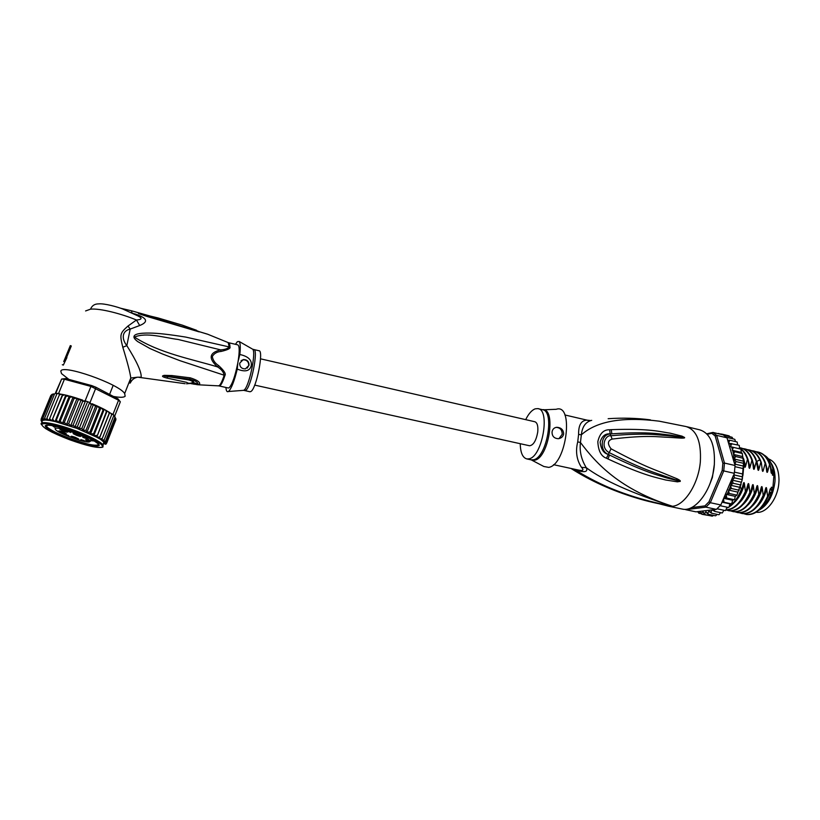 <?xml version="1.0" encoding="UTF-8"?>
<svg xmlns="http://www.w3.org/2000/svg" width="820" height="820" viewBox="0 0 820 820"><rect width="100%" height="100%" fill="white"/><g stroke="black" fill="none" stroke-linecap="round" stroke-linejoin="round"><path stroke-width="1.23" d="M768.442 458.851C775.351 461.506 778.867 468.681 779 480.366L778.867 482.744C777.811 499.031 765.993 514.078 756.235 512.203M758.674 510.388C767.653 505.53 773.086 496.018 774.941 481.842L775.074 479.464C775.177 472.443 773.742 466.805 770.769 462.582M572.309 468.743L575.312 470.014C593.26 480.745 620.156 496.172 672.523 506.288L668.792 506.247L636.135 497.914C646.591 501.174 658.716 503.972 672.523 506.288C619.787 489.355 596.529 463.894 580.447 442.472L577.721 441.888L578.602 434.354C578.459 425.119 581.226 420.383 586.905 420.147L588.135 420.414M574.738 469.265L575.312 470.014C584.629 472.791 588.288 472.023 586.279 467.697C603.007 480.253 631.759 493.127 672.523 506.288C684.792 505.253 698.507 483.82 700.341 461.783C701.397 441.611 696.631 429.864 686.022 426.543L659.167 421.172C622.636 416.56 596.693 421.111 581.339 434.836L578.602 434.354M681.461 508.902L682.506 509.128C695.565 512.162 712.416 489.478 714.312 464.981C715.306 444.891 710.417 433.175 699.644 429.813L687.027 426.779M611.269 429.659C650.086 428.245 661.268 431.986 670.237 433.185L682.004 436.148L684.567 437.501C685.028 437.952 683.931 438.157 681.276 438.136L668.372 437.306C659.085 437.162 648.405 434.651 612.13 439.079C607.61 440.565 607.251 443.804 611.054 448.796C646.816 467.984 656.748 470.26 665.368 474.001L677.187 478.839C679.739 480.11 680.743 480.95 680.221 481.34L677.433 481.842L665.645 479.997C656.902 477.537 645.545 476.328 608.009 458.974L606.451 458.216C601.152 456.402 598.282 450.877 597.831 441.652C599.697 433.534 603.633 429.577 609.639 429.762L611.269 429.659L611.833 433.831C650.639 431.197 661.648 434.446 670.545 435.112L684.362 437.501L667.47 435.625C658.05 435.123 647.072 432.529 610.756 435.779C605.478 434.723 599.768 447.218 608.891 452.445C645.002 470.557 655.282 472.627 664.108 475.959L680.026 481.248L666.363 477.845C657.814 474.903 646.734 473.089 609.475 455.008L607.917 454.29C603.582 453.163 600.978 449.104 600.127 442.123C601.952 436.127 605.314 433.39 610.193 433.903L611.833 433.831L610.193 434.005C600.834 434.149 599.246 450.631 607.948 454.208L609.475 455.008L608.009 458.974M609.639 429.762L610.193 434.005L612.13 439.079M682.004 436.148L682.045 436.957L684.495 437.388M684.567 437.501L680.723 437.173L681.276 438.136M611.054 448.796L606.451 458.216M677.187 478.839L676.438 479.915L680.221 481.34M680.128 481.453L677.658 480.838L677.433 481.842M576.839 469.716L578.315 470.034C583.133 471.049 584.178 470.147 581.441 467.328L586.279 467.697C581.318 459.579 579.371 451.164 580.447 442.472L581.339 434.836C582.241 426.615 585.705 421.787 591.732 420.342M590.277 420.516L586.905 420.147M581.441 467.328C576.614 459.805 575.374 451.328 577.721 441.888M531.626 460.081L543.834 466.488L548.693 467.39C566.528 464.878 574.318 402.979 556.196 409.293L543.568 409.795M552.055 431.945C552.536 429.198 554.105 427.64 556.749 427.292C561.136 427.568 563.432 429.772 563.647 433.882C563.145 436.609 561.382 438.208 558.348 438.71C554.095 438.444 551.993 436.189 552.055 431.945M525.692 419.645C528.613 413.721 531.78 410.123 535.204 408.842L537.797 408.616C550.65 409.282 542.327 456.945 528.972 458.831L526.922 458.944L530.858 459.794M520.239 443.712C520.454 452.732 522.678 457.816 526.922 458.944M558.994 438.618L562.192 434.282C562.151 430.059 560.234 427.753 556.442 427.374L555.57 427.517M714.261 465.514L713.297 471.951M760.16 509.015C766.269 504.474 770.513 497.33 772.901 487.562L771.364 487.213L771.107 490.278M772.819 468.691L773.916 475.446L772.378 475.098L772.891 469.091L772.122 472.258C771.794 473.611 771.466 473.765 771.138 472.73L770.113 464.663C767.551 457.529 763.584 453.327 758.192 452.056M764.148 455.11C768.022 457.334 770.82 461.393 772.522 467.297L772.891 469.091M739.302 445.465L739.537 448.817L740.962 449.165L741.249 452.394L742.254 453.388L743.586 462.685L742.028 480.366L739.671 487.285L730.548 485.255L733.09 483.246L740.388 484.876M722.092 502.004L724.039 502.26L723.466 498.785L720.831 504.966L710.315 502.711L723.742 470.916L734.31 473.314L734.966 466.662L743.166 468.548M743.678 466.149L734.935 464.13L734.966 466.662M735.017 465.493L724.47 463.064L722.861 463.31L715.163 435.973L711.801 433.298L707.25 434.303M691.424 507.611L704.923 505.889L708.972 501.83L722.205 470.485L723.742 470.916L724.47 463.064L716.639 435.358L715.163 435.973M722.205 470.485L722.861 463.31M714.374 464.263L712.385 477.527L709.782 484.21M706.778 433.8L712.939 432.427L723.271 434.918L727.012 437.839L716.639 435.358L712.939 432.427L711.801 433.298M701.09 513.73L698.845 513.248L699.89 511.362L695.965 511.844L685.684 509.681L705.876 507.139L710.315 502.711L708.972 501.83M704.923 505.889L705.876 507.139L716.362 509.374L712.262 509.866L714.743 511.413L714.394 509.609M720.831 504.966L716.362 509.374M732.127 437.296L732.936 438.864M723.865 435.266L731.911 437.203M734.864 439.407L735.448 441.59M726.479 437.316L734.546 439.243M727.012 437.839L727.75 440.412L729.718 440.217L736.903 441.939M737.19 442.052L737.58 444.911M727.75 440.412L728.56 443.2L729.718 440.217M728.56 443.2L738.943 445.229M739.537 448.817L730.528 446.685L731.737 443.517M730.528 446.685L740.624 449.083M741.249 452.394L732.209 450.272L733.398 447.371M732.209 450.272L734.669 451.717L741.905 453.419M742.551 456.555L733.49 454.434L734.669 451.717M733.49 454.434L735.509 456.473L742.766 458.165M743.402 461.178L734.371 459.077L735.509 456.473M734.935 464.13L735.919 461.557L734.371 459.077M735.919 461.557L743.197 463.238M734.474 472.125L742.674 473.991M729.113 435.851L729.995 436.742M713.646 515.411L712.313 516.149M709.894 515.657L701.899 514.304L701.776 513.177L702.986 511.721L704.985 514.632L704.81 513.361L705.928 511.69L708.193 514.263L707.947 512.869L708.962 510.993L711.463 513.187L711.135 511.69L711.914 509.907L700.239 511.321L701.899 514.304M717.141 514.376L715.686 515.77M720.565 512.643L719.068 514.673M721.969 512.941L714.743 511.413M723.886 510.235L722.287 512.971M727.053 507.18L725.628 510.501M728.344 507.467L720.175 505.714M739.671 487.285L736.852 495.321L735.191 496.346L734.658 499.421L732.608 500.251L731.676 503.931L729.943 503.9L728.908 507.313M718.812 433.421L717.951 433.636M718.341 433.729L721.62 434.087M721.928 434.118L729.041 435.83M728.703 443.671L734.361 463.238L733.623 454.649M698.814 513.228L697.841 511.618M730.999 484.64L733.213 475.877L723.691 498.242L726.766 498.088L726.089 494.357L729.205 493.466L728.529 490.063L731.337 488.494L730.548 485.255M731.337 488.494L738.635 490.104M733.09 483.246L732.352 480.182L734.453 477.824L741.751 479.464M741.454 482.232L732.352 480.182M734.453 477.824L733.838 474.882L734.31 473.314M742.725 476.891L733.838 474.882M733.213 475.877L734.013 474.421M724.039 502.26L731.307 503.828M732.608 500.251L723.67 498.314M723.466 498.785L723.691 498.242M729.943 503.9L722.02 502.188M717.059 508.789L725.218 510.522M711.463 513.187L718.668 514.704M704.985 514.632L712.149 516.139M696.867 511.731L697.902 511.946M708.193 514.263L715.378 515.77M726.766 498.088L734.043 499.667M735.191 496.346L726.089 494.357M729.205 493.466L736.503 495.065M737.631 492.072L728.529 490.063M740.316 486.373L741.464 490.565L743.494 483.205C743.955 482.17 744.283 482.426 744.468 483.974L745.39 491.426L745.954 491.559L747.963 484.21C748.434 483.175 748.752 483.431 748.937 484.979L749.859 492.42L750.433 492.543L752.432 485.204C752.893 484.179 753.211 484.435 753.395 485.983L754.318 493.404L754.882 493.537L756.88 486.198C757.342 485.184 757.659 485.44 757.844 486.977L758.766 494.388L759.33 494.511L761.308 487.182C761.77 486.178 762.087 486.434 762.272 487.972L763.194 495.372L763.758 495.495L765.726 488.166C766.187 487.172 766.505 487.428 766.679 488.956L767.612 496.346L768.166 496.469L770.134 489.15C770.585 488.156 770.902 488.423 771.077 489.94M773.916 475.446L772.901 487.562M755.978 451.687L757.465 451.892C762.979 453.132 767.007 457.345 769.549 464.53L770.113 464.663M769.549 464.53L767.745 471.244C767.407 472.597 767.069 472.761 766.751 471.715L765.726 463.638C763.225 456.535 759.269 452.332 753.857 451.031M751.643 450.662L753.129 450.867C758.602 452.086 762.61 456.299 765.162 463.505L765.726 463.638M765.162 463.505L763.338 470.229C763 471.592 762.672 471.746 762.344 470.7L761.319 462.613C758.818 455.479 754.882 451.277 749.511 449.995M747.286 449.637L748.783 449.831C753.467 450.826 757.116 454.167 759.75 459.856L761.319 462.613M760.755 462.48L758.93 469.214C758.582 470.577 758.254 470.731 757.926 469.675L755.896 458.954C753.324 453.337 749.736 450.006 745.144 448.96M742.92 448.601L744.427 448.796C749.87 450.016 753.836 454.239 756.337 461.445L756.901 461.578M756.337 461.445L754.502 468.189C754.154 469.553 753.816 469.706 753.488 468.65L752.473 460.543C750.013 453.409 746.118 449.196 740.778 447.925M739.64 447.689L740.05 447.761C745.431 448.94 749.388 453.152 751.909 460.409L752.473 460.543M751.909 460.409L750.054 467.164C749.705 468.538 749.367 468.681 749.039 467.615L748.024 459.507C746.169 453.962 743.361 450.149 739.609 448.068M740.983 449.216C743.812 451.482 745.974 454.864 747.461 459.374L748.024 459.507M747.461 459.374L745.595 466.129C745.247 467.513 744.908 467.656 744.58 466.58L742.602 455.889M739.589 448.253L740.89 449.145M767.612 496.346C761.78 509.087 754.636 515.103 746.179 514.386L743.883 513.73M756.911 506.832C761.37 502.516 764.63 496.561 766.679 488.956M758.766 494.388C752.965 507.17 745.872 513.217 737.467 512.531L735.171 511.864M747.84 505.181C752.401 500.856 755.732 494.788 757.844 486.977M767.745 471.244L765.808 464.151M772.122 472.258L770.205 465.237M763.194 495.372C757.321 508.185 750.197 514.212 741.833 513.463L739.537 512.797M752.391 506.012C756.891 501.686 760.181 495.68 762.272 487.972M758.93 469.214L756.962 461.967M746.026 514.365L746.723 514.509C755.138 515.257 762.282 509.251 768.166 496.469M737.323 512.51L738.02 512.654C746.364 513.402 753.457 507.354 759.33 494.511M741.68 513.433L742.377 513.576C750.802 514.284 757.936 508.256 763.758 495.495M732.957 511.577L733.654 511.721C742.018 512.397 749.101 506.329 754.882 493.537M754.318 493.404C748.465 506.278 741.393 512.336 733.09 511.608L730.794 510.932M728.57 510.645L729.267 510.788C737.528 511.516 744.58 505.438 750.433 492.543M749.859 492.42C744.047 505.274 736.995 511.362 728.703 510.665L726.407 509.999M726.171 509.989C734.023 509.743 740.614 503.603 745.954 491.559M745.39 491.426C740.234 503.111 733.849 509.261 726.243 509.876M740.901 490.432C737.928 497.617 734.136 502.855 729.533 506.145M727.627 507.313L726.92 507.662M726.807 508.082L728.201 507.436M729.328 506.77C734.269 503.572 738.307 498.16 741.464 490.565M770.451 492.154L765.665 501.645M754.502 468.189L752.524 460.871M750.054 467.164L748.066 459.774M745.595 466.129L743.596 458.667M743.289 504.351C747.891 500.005 751.264 493.886 753.395 485.983M738.717 503.511C743.371 499.165 746.774 492.994 748.937 484.979M734.136 502.67C738.841 498.314 742.284 492.082 744.468 483.974M711.729 478.46L710.222 483.041M735.068 464.878L734.361 463.238M260.514 358.822L534.763 421.726C537.295 422.587 538.279 426.051 537.725 432.109C536.147 440.678 533.42 445.239 529.566 445.762L529.32 445.711M56.775 430.592C59.358 433.452 85.208 443.312 89.267 441.918L90.62 441.098L88.847 441.826L89.995 440.904M67.035 435.348L65.59 434.579L67.035 435.348M67.014 435.338L64.975 434.272L67.168 435.164M84.265 440.627L80.893 439.612L84.265 440.627M67.209 435.102L67.783 435.184L66.984 435.43M67.712 435.287L68.829 435.789L67.66 435.358M68.06 431.484L70.735 432.386M70.674 432.478L68.788 431.371M82.789 437.285L86.715 438.751L82.789 437.285M76.639 435.379L73.175 433.636C72.929 433.021 74.343 433.247 77.439 434.323L80.893 436.066C81.139 436.67 79.724 436.445 76.639 435.379M63.396 431.135L59.891 429.372C59.624 428.757 61.039 428.983 64.124 430.059L67.629 431.822C67.886 432.427 66.471 432.202 63.396 431.135M74.405 438.3L70.992 436.588C70.756 436.004 72.15 436.23 75.184 437.275L78.587 438.987C78.823 439.571 77.428 439.346 74.405 438.3M62.125 433.042L58.64 431.299C58.394 430.705 59.788 430.93 62.832 431.986L66.307 433.729C66.553 434.323 65.159 434.098 62.125 433.042M89.728 440.822L90.989 440.699L89.728 440.822C88.427 437.039 56.365 425.631 55.381 428.645C52.746 431.012 83.189 442.954 88.847 441.826L88.816 441.816C84.163 439.663 84.357 439.294 89.421 440.709L86.202 439.817M91.727 439.561L90.989 440.699L90.405 438.864M45.336 425.641C48.277 423.93 58.199 426.082 75.081 432.099C85.249 435.973 92.537 439.458 96.924 442.554C98.892 444.009 99.589 445.055 99.035 445.67C95.55 447.074 85.803 444.922 69.802 439.212C55.627 433.78 47.457 429.465 45.315 426.277L45.336 425.641M95.684 387.132L117.998 398.838L118.551 400.242L90.938 386.435L91.686 385.574L95.684 387.132L95.735 388.301L89.985 402.63L87.586 401.687L77.224 427.015L75.071 426.8L73.062 425.231L70.725 425.693L68.665 423.735L66.471 424.545L64.36 422.372L62.402 423.438L60.229 421.162L58.558 422.423L69.29 396.05L69.946 397.259L72.693 396.9L74.056 398.448L77.121 398.264L78.331 399.811L81.2 399.74L82.707 401.318L84.542 401.318L84.798 400.683L87.586 401.687L84.798 400.683M50.809 395.537L51.486 394.851M117.998 398.838L120.335 401.81L118.551 400.242L112.986 414.346L111.12 413.516L111.592 414.92L111.838 414.049L110.895 413.311M55.145 393.713L61.623 379.045L65.754 378.553L64.411 379.24L90.938 386.435L85.167 400.775M55.801 393.262L61.623 379.045L64.411 379.24L58.579 393.497L55.801 393.262L56.908 393.836M65.754 378.553L91.686 385.574M120.335 401.81L114.79 415.853L112.986 414.346M89.985 402.63L87.586 401.687M107.092 411.086L108.465 411.773L109.203 413.362L109.634 412.634L99.271 438.669L99.855 436.988L96.729 437.203L107.092 411.086L105.36 409.979L106.354 411.702L106.928 410.861L105.595 410.143M111.12 413.516L109.634 412.634M99.456 408.196L89.974 431.996L86.92 432.222L97.385 406.043L99.456 408.196L100.706 407.591L90.046 403.43L90.302 402.794M92.024 403.707L97.242 405.992M114.79 415.853L114.841 417.636L105.626 441.027L102.951 441.232L104.222 439.827L113.97 415.125L111.838 414.141M114.615 416.058L113.765 415.637M114.841 417.636L114.687 416.498M114.964 416.929L115.661 418.743L106.477 442.062L104.027 442.298L105.626 441.027M115.743 418.292L115.927 419.655L106.774 442.902L105.923 443.579L104.591 443.179L106.477 442.062M51.978 394.369L52.972 394.082M53.495 393.887L52.603 394.635L54.776 393.825M58.579 393.497L59.809 393.836L59.347 394.912L61.459 394.256L62.72 394.481L62.515 395.476L64.688 394.871L66.051 395.178L66.071 396.265L69.29 396.05M59.347 394.912L49.61 418.702L51.803 420.875L48.441 420.229L46.873 418.313L57.113 393.344L59.675 394.143M59.716 394.061L61.11 394.205M77.234 398.315L84.542 401.318M62.494 394.563L51.803 420.875L62.515 395.476M82.707 401.318L73.062 425.231M75.071 426.8L85.485 400.939M90.046 403.43L91.389 404.649L81.815 428.522L79.243 428.358L77.469 426.841M79.243 428.358L89.616 402.528M83.148 430.356L93.511 404.465L95.54 406.412L86.008 430.254L83.148 430.356L81.815 428.522M91.389 404.649L93.511 404.465M86.92 432.222L86.008 430.254M95.54 406.412L97.385 406.043M90.497 433.975L100.962 407.724L103.084 409.969L93.644 433.718L90.497 433.975L89.974 431.996M69.946 397.259L60.229 421.162M62.402 423.438L73.113 397.044M74.056 398.448L64.36 422.372M66.471 424.545L77.121 398.264M78.331 399.811L68.665 423.735M70.725 425.693L81.2 399.74M103.084 409.969L103.904 409.2L105.36 409.979M109.203 413.362L99.855 436.988M99.794 438.884L101.352 440.022L102.285 438.474L99.794 438.884L101.444 439.961M111.592 414.92L102.285 438.474M104.222 439.827L101.352 440.022L104.027 442.298L104.611 443.886L106.774 442.902M106.733 443.005L105.513 444.255L104.611 443.886M104.909 444.071L106.241 443.968M46.412 425.067L46.935 426.912C50.532 430.151 58.261 434.026 70.11 438.526C87.463 444.655 97.026 446.562 98.81 444.266M41.779 421.88L42.63 422.7M42.168 422.013L41.523 421.418M41.061 420.609L42.056 421.818L41.061 419.901M50.778 395.609L41.133 419.061L41.871 421.203M51.414 395.004L41.738 418.538L43.357 420.27L42.117 420.578L41.133 419.061M42.199 421.244L41.738 418.538M52.603 394.635L42.906 418.231L43.357 420.27L44.731 420.086L44.628 418.159L54.346 394.492M44.628 418.159L46.617 420.137L44.249 419.963L42.906 418.231M49.61 418.702L48.995 420.393L46.617 420.137L46.873 418.313M106.354 411.702L96.729 437.203L76.793 428.337L54.438 421.357L52.777 419.307M66.071 396.265L56.344 420.137L55.012 421.562L65.743 395.23M58.558 422.423L56.344 420.137M96.955 435.389L93.787 435.645L93.644 433.718M93.787 435.645L104.191 409.446M96.729 437.203L99.271 438.669M99.056 444.635L98.513 444.573M55.012 421.562L51.803 420.875M94.279 441.027L90.999 440.678M54.479 427.179L52.203 425.58M221.185 351.421C217.064 351.749 214.112 353.44 212.308 356.495C212.892 360.175 215.004 363.219 218.643 365.617C224.055 370.578 226.146 373.848 224.936 375.457L180.103 360.728L162.432 353.963L150.039 348.551L137.616 341.54C135.341 339.767 134.121 338.322 133.957 337.194C133.568 334.222 139.01 332.858 150.296 333.084C157.604 333.135 169.422 334.468 185.781 337.092L229.979 347.106C230.666 348.408 227.745 349.853 221.185 351.421L220.559 349.853C209.202 352.692 208.177 358.371 217.505 366.888C191.296 358.955 159.89 353.399 134.429 337.092C146.636 331.957 164.277 337.758 178.176 339.48L220.559 349.853C224.926 349.627 227.806 348.633 229.21 346.87L228.165 342.586L207.439 334.13L155.39 318.56M249.864 391.745L250.92 391.499C256.465 388.639 264.04 350.037 258.935 350.734L253.923 349.566M241.08 360.636L243.007 359.806C246.82 359.806 248.737 361.702 248.747 365.515L247.271 368.108M239.696 363.157C239.686 366.94 241.582 368.846 245.385 368.887L249.044 365.279C249.034 361.466 247.117 359.56 243.294 359.56L239.696 363.157M235.453 344.318L237.349 341.684L239.173 341.479C240.362 343.006 240.588 347.342 239.84 354.496C248.142 356.331 251.965 359.97 251.299 365.402C250.008 371.07 245.323 372.311 237.267 369.102C234.284 381.228 231.383 388.649 228.565 391.376L228.36 391.509C227.007 392.257 226.197 390.914 225.93 387.491M186.581 382.335L189.153 383.637L193.079 382.468C192.741 381.372 191.132 380.5 188.251 379.844L188.559 379.445C192.208 380.326 193.94 381.433 193.745 382.745L192.147 383.053M186.57 382.325L166.931 378.061L167.946 376.698L164.512 376.062L188.251 379.844L189.42 379.106C195.314 380.593 198.102 382.274 197.774 384.149C196.759 384.59 194.494 384.395 190.978 383.555L188.948 383.176M237.267 369.102L237.892 362.296L239.84 354.496M218.643 365.617L217.505 366.888C221.421 369.256 223.634 372.065 224.147 375.314C222.343 380.859 220.723 384.272 219.299 385.564L218.181 385.851M238.056 361.63C239.665 351.278 239.553 345.681 237.718 344.841L228.78 342.76M228.196 387.983L229.21 387.706C232.306 384.303 235.176 376.062 237.81 362.983M192.956 382.807L186.611 383.832L192.064 383.094M138.857 377.323L185.125 383.698M188.508 379.434L171.421 376.81L189.42 379.106L190.322 377.846C197.538 380.142 200.582 382.356 199.465 384.498L197.015 384.723M166.931 378.061C162.083 376.841 161.222 375.939 164.338 375.355L164.512 376.062L171.421 376.81L171.872 375.55L190.322 377.846M138.693 313.578L158.342 319.257L138.693 313.578M143.131 314.921L147.333 316.171M196.134 330.132L182.235 325.109L158.014 317.945L158.342 319.257L171.8 323.264M164.338 375.355L171.872 375.55M134.285 313.998L132.737 313.24M197.025 330.962L196.369 330.163M158.014 317.945L140.476 313.712L138.426 313.527L147.139 316.479L199.137 331.874M207.901 334.314L198.788 331.546M130.749 382.13C132.143 379.527 134.398 377.887 137.524 377.2L141.184 377.19C141.604 372.013 136.817 361.497 126.833 345.651C121.708 339.255 121.504 331.065 130.175 329.087L139.697 325.519C148.943 321.788 147.2 317.873 134.48 313.804M137.893 315.885L139.8 316.971C142.229 318.59 141.112 319.605 136.458 320.015L139.697 325.519M63.724 361.589L70.315 345.599L64.954 359.068M65.907 357.243L66.902 357.633L63.314 365.105L62.33 364.715M128.791 383.053L130.359 382.981L130.78 378.02C130.185 372.823 127.53 362.573 122.805 347.26L126.833 345.651L130.175 329.087L127.992 326.032C119.884 333.228 119.628 334.478 122.805 347.26M85.587 310.944L90.518 309.171C92.004 305.604 94.73 303.841 98.687 303.882C104.468 303.256 117.803 307.008 122.672 308.986L138.17 316.038M66.563 357.499L71.299 345.989L70.315 345.599M127.992 326.032L136.458 320.015C121.831 313.845 99.722 308.105 90.518 309.171M68.87 379.393L61.51 373.602L60.823 371.163C62.115 363.895 118.951 383.883 124.671 393.528L125.142 396.234C123.81 397.567 119.915 397.638 113.457 396.449M75.05 432.089L75.01 432.181C86.869 436.742 94.474 440.565 97.826 443.661C102.459 448.171 86.93 445.567 69.864 439.13L70.11 438.526L69.864 439.13C58.015 434.631 50.286 430.766 46.689 427.527C41.892 423.038 57.441 425.508 75.01 432.181L75.05 432.089M542.471 409.703C556.503 407.663 549.01 457.714 534.804 460.184L531.073 459.835L533.595 459.753C547.012 457.509 555.078 410.318 542.235 409.651L538.299 408.739M682.506 509.128L667.787 506.032M728.703 441.457L727.904 440.35M733.521 454.075L732.762 450.713M732.311 449.145L731.532 446.931M730.681 444.952L729.923 443.456M697.871 511.823L698.906 512.315M700.68 512.93L701.776 513.177M703.652 513.371L704.81 513.361M706.758 513.135L707.947 512.869M709.925 512.213L711.135 511.69M713.123 510.604L714.312 509.835M722.235 502.014L723.281 500.579M724.931 498.037L725.956 496.284M727.299 493.763L728.437 491.354M729.287 489.345L730.517 486.086M759.75 459.856L756.85 461.414M56.672 426.482L54.489 427.23M86.561 439.899L89.134 441.119L88.816 441.816M91.204 439.284L91.522 440.084M75.45 431.597C56.365 424.821 45.11 422.372 41.676 424.268C42.322 427.599 51.537 432.714 69.311 439.612L69.464 439.674C87.422 446.059 98.461 448.499 102.561 447.002C103.043 444.071 94.064 438.946 75.614 431.658L75.45 431.597M103.012 446.91L102.807 444.501C98.892 440.852 89.933 436.332 75.932 430.93L75.778 430.869C55.821 423.294 37.679 420.147 41.605 424.78M93.685 435.533L76.67 428.235L58.743 422.423M69.833 396.142L72.088 396.757M73.595 397.198L76.895 398.202M97.621 406.166L100.542 407.54M101.936 408.227L103.822 409.19M66.164 395.24L67.814 395.63M99.292 438.577L97.272 437.419M103.115 441.201L101.844 440.237M104.263 442.287L103.402 441.447M104.878 443.2L104.437 442.503M104.96 443.938L104.939 443.374M42.906 420.168L42.24 420.476M44.249 419.963L43.152 420.106M46.104 419.983L44.598 419.953M48.441 420.229L46.566 420.014M51.24 420.68L49.015 420.301M54.438 421.357L51.896 420.814M96.678 437.091L94.208 435.799M58.128 422.259L55.176 421.531M224.936 375.457C223.132 380.972 221.513 384.375 220.098 385.666L218.919 385.923M227.929 342.483L228.606 342.729C229.426 342.842 229.887 344.297 229.979 347.106M132.02 312.891L131.374 310.76L120.509 308.207M242.71 390.422L243.888 390.228C248.952 387.614 256.547 351.831 252.611 349.166L253.739 349.525C258.751 348.808 251.156 387.47 245.692 390.361L244.585 390.576M239.173 341.479L252.088 348.869M199.465 384.498L193.745 382.745L192.249 383.001M137.535 377.2L141.184 377.19M564.836 414.951L587.438 420.24M608.163 418.702C622.79 417.718 636.863 418.108 650.403 419.86M576.921 469.737L553.541 464.684M571.007 468.456C590.625 480.93 612.335 490.749 636.135 497.914M743.648 467.164L742.93 475.528M742.479 478.193L742.028 480.366M741.075 484.169L740.696 485.45M742.254 453.388L742.407 454.054M736.852 495.321L737.139 494.726M738.953 490.524L739.281 489.663M743.135 457.949L743.279 459.108M743.586 462.685L743.658 464.96M746.723 514.509L746.179 514.386M738.02 512.654L737.467 512.531M742.377 513.576L741.833 513.463M733.654 511.721L733.09 511.608M729.267 510.788L728.703 510.665M769.949 489.868L770.134 489.15M771.138 472.73L771.036 472.064M766.751 471.715L766.649 471.039M762.344 470.7L762.241 470.014M757.926 469.675L757.823 468.989M765.542 488.904L765.726 488.166M761.124 487.931L761.308 487.182M756.686 486.957L756.88 486.198M753.488 468.63L753.395 467.964M749.039 467.605L748.947 466.928M744.58 466.58L744.478 465.893M752.432 485.204L752.237 485.963M747.963 484.21L747.768 484.979M743.289 483.995L743.494 483.205M254.702 385.113L529.566 445.762M55.104 428.501L55.319 429.024M113.088 385.584L109.572 394.42M103.791 442.021L102.664 447.187C97.898 448.396 86.828 445.885 69.454 439.674L52.193 432.294L45.551 428.563M118.121 398.92L118.808 400.447M109.593 412.481L108.465 411.773M62.74 394.481L64.688 394.871M82.738 400.139L73.329 397.085M69.669 396.07L72.693 396.9M101.598 408.032L103.904 409.2M66.051 395.178L68.357 395.732M47.755 425.242L45.315 426.277M250.059 391.786L243.704 390.34L228.36 391.509M190.773 383.596L198.563 384.805L218.807 385.871L228.38 388.024M131.507 310.79L182.235 325.109L199.895 331.905M137.524 377.2L130.78 378.02L124.671 393.528M46.689 427.527L46.935 426.912"/></g></svg>
